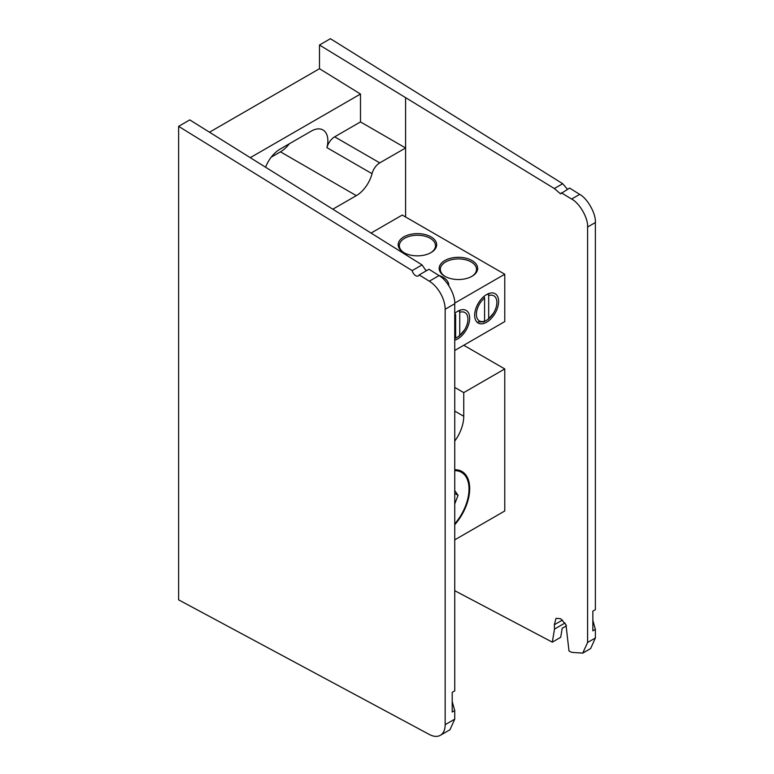 <?xml version="1.0" encoding="UTF-8"?>
<svg xmlns="http://www.w3.org/2000/svg" width="774" height="774" viewBox="0 0 774 774"><rect width="100%" height="100%" fill="white"/><g stroke="black" fill="none" stroke-linecap="round" stroke-linejoin="round"><path stroke-width="1.16" d="M454.735 523.872A36.417 21.024 120 0 0 469.005 489.013A36.417 21.024 120 0 0 454.735 470.64M454.735 490.571L458.073 495.321L454.735 503.932M454.735 493.396L458.073 495.321M484.582 321.142L484.582 297.98A14.474 8.359 120 0 0 476.397 314.283A14.474 8.359 120 0 0 484.582 321.142L483.905 321.897L478.264 321.858M484.582 297.98L483.934 296.51L482.753 297.516M487.997 294.12L488.684 295.61L488.684 318.772L487.997 319.527L493.628 312.977M488.684 318.772A14.474 8.359 120 0 0 496.869 302.47A14.474 8.359 120 0 0 488.684 295.61M489.207 293.791L488.036 294.139M454.735 338.112A14.474 8.359 120 0 0 455.634 337.851L455.634 314.699A14.474 8.359 120 0 0 454.735 315.482M454.735 338.683L455.634 337.851M455.634 314.699L454.735 313.422M459.04 310.838L459.737 312.328L459.737 335.49L459.05 336.235L464.681 329.695M459.737 335.49A14.474 8.359 120 0 0 467.922 319.178A14.474 8.359 120 0 0 459.737 312.328M460.259 310.5L459.079 310.858M595.38 637.979L587.592 642.478L582.745 653.121L590.62 648.573L595.38 637.979L595.38 629.378L592.855 620.371L592.855 611.15L595.38 609.689L595.38 222.525C596.048 213.759 587.582 198.56 579.687 194.38L569.625 188.063L560.531 193.848L554.329 188.537L319.478 45.018L319.478 68.702L209.599 132.151M567.487 189.291L562.698 183.709L330.421 38.7L319.478 45.018M582.745 653.121L571.618 652.347L568.996 650.963L565.978 624.734L560.705 618.745L556.022 618.31L554.329 624.753L554.513 629.059L552.307 642.159L560.705 637.302L562.214 628.256L566.452 625.808M592.855 611.15L592.855 630.839L595.38 629.378M587.592 642.478L587.592 227.024L595.38 222.525M454.735 590.697L552.307 642.159M562.698 183.709L554.329 188.537M579.687 194.38L571.618 199.044L561.382 192.823M571.618 199.044C579.649 203.136 588.269 218.249 587.592 227.024M405.595 216.981L405.595 147.969L360.491 121.924L360.491 94.031L319.478 68.702M333.11 209.038L356.321 195.638A23.549 13.593 120 0 0 372.033 173.686A11.6 6.695 -60 0 1 379.773 162.869L405.595 147.969L405.595 98.201M360.491 94.031L250.602 157.47M265.734 166.826A23.549 13.593 -60 0 1 280.053 149.14L311.216 131.145A23.549 13.593 -60 0 1 322.99 129.984A23.549 13.593 -60 0 1 326.928 147.641A11.6 6.695 -60 0 1 334.668 136.834L360.491 121.924M271.21 157.18L280.459 151.839A23.549 13.593 120 0 0 289.302 143.8M412.184 270.61A5.215 3.009 -120 0 0 415.715 275.679A5.215 3.009 -120 0 0 418.328 275.931A5.215 3.009 -120 0 0 419.169 274.925L429.328 281.194A23.201 13.39 60 0 1 445.156 309.261L445.156 724.677A23.201 13.39 60 0 1 440.348 735.3A23.201 13.39 60 0 1 429.328 734.468L178.62 599.84L178.62 126.346L412.184 270.61L422.053 264.911L425.555 270L426.851 270.484M422.053 264.911L189.775 119.902L178.62 126.346M440.348 735.3L449.975 729.747L454.735 719.152L445.156 724.677M445.156 309.261L454.735 303.737L454.735 690.882L452.209 692.343L452.209 712.032L454.735 710.571L454.735 719.152M454.735 303.737C455.402 294.962 446.927 279.762 439.042 275.583L428.97 269.255L419.169 274.925M454.735 710.571L452.209 701.563L452.209 692.343M455.228 338.306A15.77 9.104 120 0 0 456.863 337.493A15.77 9.104 120 0 0 459.737 335.403M454.735 340.192A16.931 9.772 120 0 0 457.686 338.915A16.931 9.772 120 0 0 469.663 318.182A16.931 9.772 120 0 0 457.686 311.264L457.686 311.264A16.931 9.772 120 0 0 454.735 313.393M430.605 252.837A18.092 10.449 0 0 0 435.51 245.687A18.092 10.449 0 0 0 430.209 238.305A18.092 10.449 0 0 0 410.491 236.031A18.092 10.449 0 0 0 399.326 245.687A18.092 10.449 0 0 0 404.231 252.837M403.805 252.595A19.253 11.117 0 0 0 431.031 252.595A19.253 11.117 0 0 0 431.031 236.883A19.253 11.117 0 0 0 403.805 236.883A19.253 11.117 0 0 0 403.805 252.595L403.805 252.595M448.717 285.49A19.253 11.117 0 0 0 443.086 277.266A19.253 11.117 0 0 0 438.703 275.37M445.234 276.512A18.092 10.449 180 0 1 440.329 269.362A18.092 10.449 180 0 1 451.503 259.706A18.092 10.449 180 0 1 471.221 261.97A18.092 10.449 180 0 1 476.513 269.362A18.092 10.449 180 0 1 471.618 276.512M472.034 260.557A19.253 11.117 180 0 1 472.034 276.27A19.253 11.117 180 0 1 444.808 276.27L444.808 276.27A19.253 11.117 180 0 1 444.808 260.557A19.253 11.117 180 0 1 472.034 260.557M488.684 318.695A15.77 9.104 -60 0 1 485.811 320.784A15.77 9.104 -60 0 1 484.176 321.587M486.633 294.546L486.633 294.546A16.931 9.772 120 0 0 474.665 315.289A16.931 9.772 120 0 0 486.633 322.207A16.931 9.772 120 0 0 498.611 301.463A16.931 9.772 120 0 0 486.633 294.546L486.633 294.546M371.21 232.974L402.248 215.056L504.764 274.238L504.764 321.587L454.735 350.467L463.752 345.262L504.764 368.937L504.764 510.985L454.735 539.865M454.735 441.112A28.996 16.738 120 0 0 463.752 416.286L463.752 392.612L454.735 387.406M454.735 524.762A37.404 21.595 120 0 0 469.702 488.607A37.404 21.595 120 0 0 454.735 469.741M463.752 392.612L504.764 368.937M486.217 294.797A15.77 9.104 -60 0 1 489.265 293.665M454.725 303.127L504.764 274.238M460.317 310.374A15.77 9.104 120 0 0 457.27 311.516M565.01 623.002L554.513 629.059M562.495 620.042L554.329 624.753M379.773 162.869L334.668 136.834M326.928 147.641L372.033 173.686M356.321 195.638L280.459 151.839M439.042 275.583L429.328 281.194M463.752 416.286L454.735 411.081"/></g></svg>

